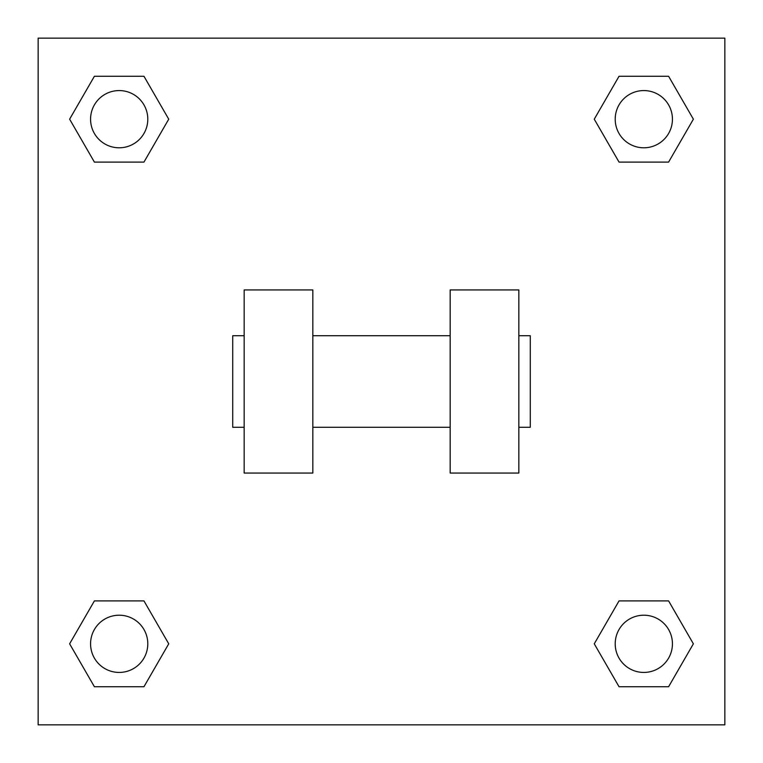 <?xml version="1.0" encoding="UTF-8"?>
<svg xmlns="http://www.w3.org/2000/svg" width="763" height="763" viewBox="0 0 763 763"><rect width="100%" height="100%" fill="white"/><g stroke="black" fill="none" stroke-linecap="round" stroke-linejoin="round"><path stroke-width="1.14" d="M594.263 643.819L619.041 600.901L668.598 600.901L693.376 643.819L668.598 686.738L619.041 686.738L594.263 643.819L619.041 600.901L668.598 600.901L619.041 600.901M668.598 686.738L619.041 686.738L668.598 686.738L693.376 643.819M672.432 643.819A28.613 28.613 0 0 0 629.513 619.041A28.613 28.613 0 0 0 629.513 668.598A28.613 28.613 0 0 0 672.432 643.819M69.624 643.819L94.402 600.901L143.959 600.901L168.737 643.819L143.959 686.738L94.402 686.738L69.624 643.819L94.402 600.901L143.959 600.901L94.402 600.901M143.959 686.738L94.402 686.738L143.959 686.738L168.737 643.819M147.793 643.819A28.613 28.613 0 0 0 104.874 619.041A28.613 28.613 0 0 0 104.874 668.598A28.613 28.613 0 0 0 147.793 643.819M594.263 119.181L619.041 76.262L668.598 76.262L693.376 119.181L668.598 162.099L619.041 162.099L594.263 119.181L619.041 76.262L668.598 76.262L619.041 76.262M668.598 162.099L619.041 162.099L668.598 162.099L693.376 119.181M672.432 119.181A28.613 28.613 0 0 0 629.513 94.402A28.613 28.613 0 0 0 629.513 143.959A28.613 28.613 0 0 0 672.432 119.181M69.624 119.181L94.402 76.262L143.959 76.262L168.737 119.181L143.959 162.099L94.402 162.099L69.624 119.181L94.402 76.262L143.959 76.262L94.402 76.262M143.959 162.099L94.402 162.099L143.959 162.099L168.737 119.181M147.793 119.181A28.613 28.613 0 0 0 104.874 94.402A28.613 28.613 0 0 0 104.874 143.959A28.613 28.613 0 0 0 147.793 119.181M724.85 38.15L724.85 724.85L38.15 724.85L38.15 38.15L724.85 38.15M450.17 289.94L450.17 473.06L518.84 473.06L518.84 289.94L450.17 289.94M312.83 473.06L312.83 289.94L244.16 289.94L244.16 473.06L312.83 473.06M518.84 427.28L530.285 427.28L530.285 335.72L518.84 335.72M244.16 335.72L232.715 335.72L232.715 427.28L244.16 427.28M450.17 335.72L312.83 335.72M450.17 427.28L312.83 427.28"/></g></svg>
